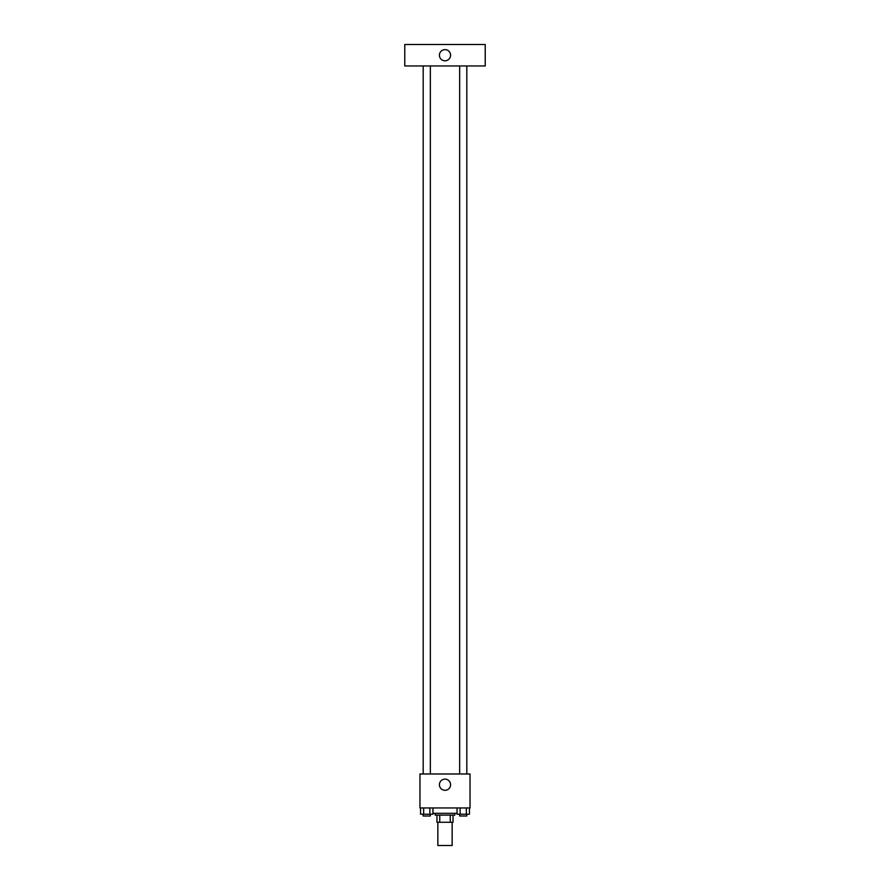 <?xml version="1.0" encoding="UTF-8"?>
<svg xmlns="http://www.w3.org/2000/svg" width="890" height="890" viewBox="0 0 890 890"><rect width="100%" height="100%" fill="white"/><g stroke="black" fill="none" stroke-linecap="round" stroke-linejoin="round"><path stroke-width="1.33" d="M437.847 822.26L437.847 845.5L452.153 845.5L452.153 822.26M450.251 815.106L450.251 822.26L436.957 822.26L436.957 815.106M450.251 822.26L453.043 822.26L453.043 815.106L453.043 822.26M454.834 813.315L454.834 815.106L435.166 815.106L435.166 813.315M439.749 815.106L439.749 822.26M432.952 813.315L457.048 813.315M470.031 807.953L419.969 807.953L419.969 773.977L470.031 773.977L470.031 807.953M450.585 784.713A5.585 5.585 0 0 1 442.208 789.552A5.585 5.585 0 0 1 442.208 779.874A5.585 5.585 0 0 1 450.585 784.713M459.663 773.977L459.663 65.96M430.337 65.96L430.337 773.977M485.228 65.96L404.772 65.96L404.772 44.5L485.228 44.5L485.228 65.96M445 49.64A5.585 5.585 0 0 1 449.839 58.017A5.585 5.585 0 0 1 440.161 58.017A5.585 5.585 0 0 1 445 49.64M469.43 807.953L469.43 814.216L457.048 814.216L457.048 807.953M466.338 807.953L466.338 814.216M460.141 807.953L460.141 814.216M466.816 814.205L466.816 815.997L459.663 815.997L459.663 814.216M432.952 807.953L432.952 814.216L420.57 814.216L420.57 807.953M429.859 807.953L429.859 814.216M423.662 807.953L423.662 814.216M430.337 814.205L430.337 815.997L423.184 815.997L423.184 814.216M466.816 773.977L466.816 65.96M423.184 65.96L423.184 773.977"/></g></svg>
